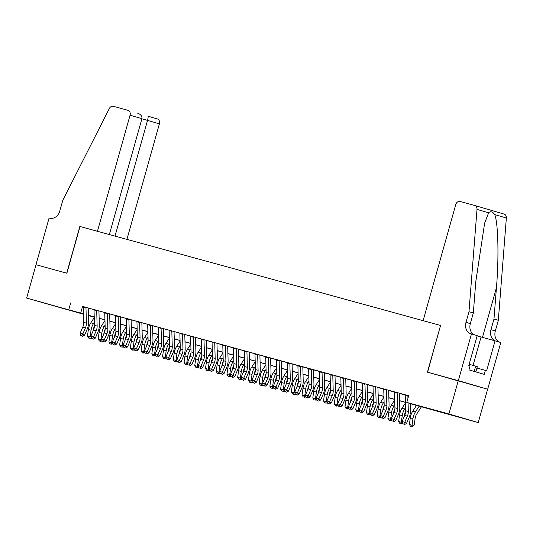 <?xml version="1.0" encoding="UTF-8"?>
<svg xmlns="http://www.w3.org/2000/svg" width="533" height="533" viewBox="0 0 533 533"><rect width="100%" height="100%" fill="white"/><g stroke="black" fill="none" stroke-linecap="round" stroke-linejoin="round"><path stroke-width="0.8" d="M49.083 304.403L65.679 309.147L49.083 304.403M443.443 412.629L460.032 417.366L443.443 412.629M35.971 264.721L66.718 273.156L79.843 226.458L97.439 231.289L130.072 115.208A4.157 3.338 -73.7 0 0 128.02 110.338A4.157 3.338 -73.7 0 0 127.973 110.324L113.329 106.3A4.157 3.338 -73.7 0 0 109.345 108.485L62.827 200.228L59.823 210.901A9.701 7.788 106.3 0 1 49.689 218.184L49.096 218.017L35.971 264.721L66.878 273.196L80.003 226.498L440.558 325.45L427.433 372.147L487.622 389.217L478.248 422.569L410.33 403.708M94.228 317.182L88.411 315.589M83.494 314.237L26.65 298.087L83.488 313.91M85.98 307.328L83.295 306.595M96.713 310.273L94.028 309.54M107.439 313.217L104.761 312.485M118.173 316.162L115.488 315.429M128.899 319.107L126.221 318.374M139.633 322.052L136.948 321.319M150.366 324.997L147.681 324.264M161.093 327.942L158.414 327.209M171.826 330.886L169.141 330.154M182.559 333.831L179.874 333.098M193.286 336.776L190.607 336.043M204.019 339.721L201.334 338.988M214.746 342.666L212.067 341.933M225.479 345.611L222.794 344.878M236.212 348.555L233.527 347.822M246.939 351.5L244.261 350.767M257.672 354.445L254.987 353.712M268.405 357.39L265.72 356.657M279.132 360.335L276.454 359.602M289.865 363.279L287.18 362.547M300.592 366.224L297.914 365.491M311.325 369.169L308.64 368.436M322.059 372.114L319.374 371.381M332.785 375.059L330.107 374.326M343.519 378.004L340.834 377.271M354.252 380.948L351.567 380.216M364.978 383.893L362.3 383.16M375.712 386.838L373.027 386.105M386.438 389.783L383.76 389.05M397.172 392.728L394.487 391.995M410.33 403.601L418.685 405.899L406.786 402.408L408.664 395.739L83.295 306.668M88.205 308.021L94.028 309.613M98.938 310.966L104.754 312.558M109.665 313.91L115.488 315.503M120.398 316.855L126.214 318.448M131.125 319.8L136.948 321.392M141.858 322.745L147.681 324.337M152.591 325.69L158.408 327.282M163.318 328.634L169.141 330.227M174.051 331.579L179.874 333.172M184.784 334.524L190.601 336.116M195.511 337.469L201.334 339.061M206.244 340.414L212.061 342.006M216.971 343.359L222.794 344.951M227.704 346.303L233.527 347.896M238.438 349.248L244.254 350.841M249.164 352.193L254.987 353.785M259.897 355.138L265.72 356.73M270.631 358.083L276.447 359.675M281.357 361.028L287.18 362.62M292.091 363.972L297.907 365.565M302.817 366.917L308.64 368.51M313.551 369.862L319.374 371.454M324.284 372.807L330.1 374.399M335.01 375.752L340.834 377.344M345.744 378.697L351.567 380.289M356.477 381.641L362.293 383.234M367.204 384.586L373.027 386.178M377.937 387.531L383.753 389.123M388.664 390.476L394.487 392.068M399.397 393.421L405.22 395.013M408.638 395.839L405.22 394.94M407.905 395.673L408.624 395.872M458.333 380.629L487.675 389.23L500.8 342.532L495.05 340.847L486.656 370.735L485.383 370.362L484.257 374.366L468.953 369.875L470.079 365.871L468.813 365.498L477.208 335.617L471.465 333.931L458.333 380.629L427.593 372.187L440.558 325.45M458.28 380.609L448.906 413.968L478.248 422.569M36.024 264.734L26.65 298.087M70.642 302.977L68.77 309.646M406.786 402.408L448.906 413.968M88.405 315.256L94.214 316.855M99.138 318.201L104.948 319.8M109.865 321.146L115.681 322.745M120.598 324.091L126.408 325.69M131.331 327.035L137.141 328.634M142.058 329.98L147.868 331.579M152.791 332.925L158.601 334.524M163.518 335.87L169.334 337.469M174.251 338.815L180.061 340.414M184.984 341.76L190.794 343.359M195.711 344.704L201.527 346.303M206.444 347.649L212.254 349.248M217.178 350.594L222.987 352.193M227.904 353.539L233.714 355.138M238.637 356.484L244.447 358.083M249.364 359.429L255.18 361.028M260.097 362.373L265.907 363.972M270.831 365.318L276.64 366.917M281.557 368.263L287.374 369.862M292.291 371.208L298.1 372.807M303.024 374.153L308.834 375.752M313.75 377.098L319.56 378.697M324.484 380.042L330.293 381.641M335.21 382.987L341.027 384.586M345.944 385.932L351.753 387.531M356.677 388.877L362.487 390.476M367.404 391.822L373.22 393.421M378.137 394.766L383.947 396.365M388.87 397.711L394.68 399.31M399.597 400.656L405.406 402.255M88.411 315.403L94.221 317.108M405.413 402.362L399.603 400.763M394.68 399.417L388.87 397.818M383.953 396.472L378.137 394.873M373.22 393.527L367.41 391.928M362.487 390.582L356.677 388.983M351.76 387.638L345.944 386.039M341.027 384.693L335.217 383.094M330.293 381.748L324.484 380.149M319.567 378.803L313.757 377.204M308.834 375.858L303.024 374.259M298.107 372.913L292.291 371.314M287.374 369.969L281.564 368.37M276.64 367.024L270.831 365.425M265.914 364.079L260.097 362.48M255.18 361.134L249.371 359.535M244.447 358.189L238.637 356.59M233.721 355.245L227.911 353.645M222.987 352.3L217.178 350.701M212.261 349.355L206.444 347.756M201.527 346.41L195.718 344.811M190.794 343.465L184.984 341.866M180.067 340.52L174.251 338.921M169.334 337.576L163.524 335.977M158.601 334.631L152.791 333.032M147.874 331.686L142.064 330.087M137.141 328.741L131.331 327.142M126.414 325.796L120.598 324.197M115.681 322.851L109.871 321.252M104.948 319.907L99.138 318.308M94.221 316.962L88.405 315.363M82.535 306.462L80.663 313.137M408.085 402.788L408.325 411.476A6.929 4.131 -74.7 0 1 407.392 416.16L404.747 422.269L406.472 423.575L409.117 417.466A10.393 6.196 105.3 0 0 410.517 410.443L410.323 403.448M405.22 394.9A4.85 2.892 105.3 0 0 405.22 395.373L405.646 410.743A6.929 4.131 -74.7 0 1 404.714 415.42L402.062 421.53L404.747 422.269L403.754 424.061L402.681 423.768L403.754 424.061M407.905 395.639A4.85 2.892 105.3 0 0 407.898 396.106L407.958 398.238M404.44 424.588L406.472 423.575M402.062 421.53L402.681 423.768M421.456 406.759L416.766 413.954A6.929 4.131 105.3 0 0 415.127 418.425L414.201 425.041L412.509 426.627L411.649 426.7L410.577 426.4L409.377 424.475L410.303 417.865A10.393 6.196 -74.7 0 1 412.762 411.156L416.513 405.406M409.377 424.475L412.056 425.214L412.982 418.598A10.393 6.196 -74.7 0 1 415.447 411.889L419.191 406.139M411.649 426.7L412.056 425.214L414.201 425.041M475.849 371.901L477.308 366.704L469.16 364.259M474.197 371.414L475.689 366.118M440.718 325.49L423.122 320.659L455.748 204.585A4.157 3.338 -73.7 0 1 460.092 201.467L474.743 205.485A4.157 3.338 -73.7 0 1 474.783 205.498A4.157 3.338 -73.7 0 1 477.008 209.389L468.987 311.692L465.989 322.365A9.701 7.788 -73.7 0 0 470.766 333.738A9.701 7.788 -73.7 0 0 470.872 333.765L471.465 333.931M474.83 205.511L504.078 214.086A4.157 3.338 106.3 0 1 504.125 214.099A4.157 3.338 106.3 0 1 506.35 217.99L498.328 320.293L493.984 319.02L496.443 287.653C499.008 257.732 498.208 223.227 494.751 214.586C492.505 211.568 490.46 210.968 488.614 212.787L484.637 223.174L475.789 281.597L473.331 312.964L470.326 323.638A9.701 7.788 -73.7 0 0 474.75 334.891M473.331 312.964L468.987 311.692M498.328 320.293L495.324 330.966A9.701 7.788 -73.7 0 0 499.747 342.219M495.404 340.947A9.701 7.788 -73.7 0 1 490.986 329.694L493.984 319.02M495.05 340.847L477.128 335.917M485.383 370.362L476.935 368.043M126.927 239.377L159.407 123.809L141.898 118.786M115.015 236.106L147.554 120.338C148.181 117.906 148.274 116.514 147.841 116.147L157.362 118.939A4.157 3.338 106.3 0 1 159.407 123.809M109.352 234.553L141.925 118.686L130.072 115.208M147.861 116.154L157.315 118.926A4.157 3.338 106.3 0 1 157.362 118.939M137.447 113.103C140.752 114.309 142.244 116.167 141.925 118.686M397.172 392.694A4.85 2.892 105.3 0 0 397.172 393.161L397.598 408.531A6.929 4.131 -74.7 0 1 396.665 413.215L394.014 419.324L395.739 420.63L398.384 414.521A10.393 6.196 105.3 0 0 399.79 407.498L399.397 393.341M394.493 391.955A4.85 2.892 105.3 0 0 394.487 392.428L394.913 407.798A6.929 4.131 -74.7 0 1 393.98 412.475L391.329 418.585L394.014 419.324L393.021 421.117L391.948 420.823L393.021 421.117M393.714 421.643L395.739 420.63M391.329 418.585L391.948 420.823M386.445 389.75A4.85 2.892 105.3 0 0 386.438 390.216L386.865 405.586A6.929 4.131 -74.7 0 1 385.932 410.27L383.28 416.38L385.006 417.685L387.658 411.576A10.393 6.196 105.3 0 0 389.057 404.554L388.664 390.396M383.76 389.01A4.85 2.892 105.3 0 0 383.76 389.483L384.18 404.853A6.929 4.131 -74.7 0 1 383.247 409.531L380.602 415.64L383.28 416.38L382.294 418.172L381.222 417.879L382.294 418.172M382.98 418.698L385.006 417.685M380.602 415.64L381.222 417.879M375.712 386.805A4.85 2.892 105.3 0 0 375.712 387.271L376.131 402.642A6.929 4.131 -74.7 0 1 375.199 407.325L372.554 413.435L374.279 414.741L376.924 408.631A10.393 6.196 105.3 0 0 378.323 401.609L377.93 387.451M373.027 386.065A4.85 2.892 105.3 0 0 373.027 386.538L373.453 401.909A6.929 4.131 -74.7 0 1 372.52 406.586L369.869 412.695L372.554 413.435L371.561 415.227L370.488 414.934L371.561 415.227M372.254 415.753L374.279 414.741M369.869 412.695L370.488 414.934M364.978 383.86A4.85 2.892 105.3 0 0 364.978 384.326L365.405 399.697A6.929 4.131 -74.7 0 1 364.472 404.38L361.82 410.49L363.546 411.796L366.198 405.686A10.393 6.196 105.3 0 0 367.597 398.664L367.204 384.506M362.3 383.12A4.85 2.892 105.3 0 0 362.293 383.593L362.72 398.964A6.929 4.131 -74.7 0 1 361.787 403.641L359.142 409.75L361.82 410.49L360.828 412.282L359.755 411.989L360.828 412.282M361.521 412.809L363.546 411.796M359.142 409.75L359.755 411.989M405.626 411.703A6.929 4.131 105.3 0 0 404.394 415.48L404.254 416.473M402.475 423.029L401.775 423.682L399.843 423.455L398.644 421.53L399.57 414.921A10.393 6.196 -74.7 0 1 402.029 408.211L405.426 402.995M398.644 421.53L401.329 422.269L402.255 415.653A10.393 6.196 -74.7 0 1 404.714 408.944L405.56 407.652M410.723 403.814L410.35 404.387M400.916 423.755L401.329 422.269L402.248 422.196M394.893 408.758A6.929 4.131 105.3 0 0 393.66 412.535L393.527 413.528M391.742 420.084L391.042 420.737L389.117 420.51L387.911 418.585L388.837 411.976A10.393 6.196 -74.7 0 1 391.302 405.267L394.7 400.05M387.911 418.585L390.596 419.324L391.522 412.709A10.393 6.196 -74.7 0 1 393.98 405.999L394.826 404.707M399.99 400.869L399.617 401.442M390.189 420.81L390.596 419.324L391.515 419.251M384.16 405.813A6.929 4.131 105.3 0 0 382.934 409.591L382.794 410.583M381.015 417.132L380.315 417.792L378.383 417.566L377.184 415.64L378.11 409.031A10.393 6.196 -74.7 0 1 380.569 402.322L383.967 397.105M377.184 415.64L379.862 416.38L380.789 409.764A10.393 6.196 -74.7 0 1 383.254 403.055L384.1 401.762M389.263 397.924L388.89 398.497M379.456 417.865L379.862 416.38L380.782 416.306M373.433 402.868A6.929 4.131 105.3 0 0 372.201 406.646L372.061 407.638M370.282 414.188L369.582 414.847L367.65 414.621L366.451 412.695L367.377 406.086A10.393 6.196 -74.7 0 1 369.842 399.377L373.24 394.16M366.451 412.695L369.136 413.435L370.062 406.819A10.393 6.196 -74.7 0 1 372.52 400.11L373.366 398.817M378.53 394.98L378.157 395.553M368.723 414.921L369.136 413.435L370.055 413.361M354.252 380.915A4.85 2.892 105.3 0 0 354.245 381.381L354.672 396.752A6.929 4.131 -74.7 0 1 353.739 401.436L351.094 407.545L352.813 408.851L355.464 402.741A10.393 6.196 105.3 0 0 356.863 395.719L356.47 381.561M351.567 380.176A4.85 2.892 105.3 0 0 351.567 380.649L351.993 396.019A6.929 4.131 -74.7 0 1 351.06 400.696L348.409 406.806L351.094 407.545L350.101 409.337L349.028 409.044L350.101 409.337M350.787 409.864L352.813 408.851M348.409 406.806L349.028 409.044M362.7 399.923A6.929 4.131 105.3 0 0 361.474 403.701L361.334 404.694M359.555 411.243L358.849 411.902L356.923 411.676L355.724 409.75L356.65 403.141A10.393 6.196 -74.7 0 1 359.109 396.432L362.507 391.215M355.724 409.75L358.403 410.49L359.329 403.874A10.393 6.196 -74.7 0 1 361.794 397.165L362.633 395.872M367.797 392.035L367.43 392.608M357.996 411.976L358.403 410.49L359.322 410.417M343.519 377.97A4.85 2.892 105.3 0 0 343.519 378.437L343.945 393.807A6.929 4.131 -74.7 0 1 343.012 398.491L340.36 404.6L342.086 405.906L344.731 399.797A10.393 6.196 105.3 0 0 346.13 392.774L345.744 378.617M340.84 377.231A4.85 2.892 105.3 0 0 340.834 377.704L341.26 393.074A6.929 4.131 -74.7 0 1 340.327 397.751L337.675 403.861L340.36 404.6L339.368 406.393L338.295 406.099L339.368 406.393M340.061 406.919L342.086 405.906M337.675 403.861L338.295 406.099M351.967 396.978A6.929 4.131 105.3 0 0 350.741 400.756L350.601 401.749M348.822 408.298L348.122 408.958L346.19 408.731L344.991 406.806L345.917 400.196A10.393 6.196 -74.7 0 1 348.375 393.487L351.773 388.271M344.991 406.806L347.676 407.545L348.602 400.929A10.393 6.196 -74.7 0 1 351.06 394.22L351.907 392.928M357.07 389.09L356.697 389.663M347.263 409.031L347.676 407.545L348.589 407.472M332.792 375.025A4.85 2.892 105.3 0 0 332.785 375.492L333.212 390.862A6.929 4.131 -74.7 0 1 332.279 395.546L329.627 401.655L331.353 402.961L334.004 396.852A10.393 6.196 105.3 0 0 335.404 389.83L335.01 375.672M330.107 374.286A4.85 2.892 105.3 0 0 330.1 374.759L330.527 390.129A6.929 4.131 -74.7 0 1 329.594 394.806L326.949 400.916L329.627 401.655L328.634 403.448L327.562 403.155L328.634 403.448M329.327 403.974L331.353 402.961M326.949 400.916L327.562 403.155M341.24 394.034A6.929 4.131 105.3 0 0 340.007 397.811L339.867 398.804M338.089 405.353L337.389 406.013L335.464 405.786L334.258 403.861L335.184 397.252A10.393 6.196 -74.7 0 1 337.649 390.542L341.047 385.326M334.258 403.861L336.943 404.6L337.869 397.984A10.393 6.196 -74.7 0 1 340.327 391.275L341.173 389.983M346.337 386.145L345.964 386.718M336.536 406.086L336.943 404.6L337.862 404.527M322.059 372.081A4.85 2.892 105.3 0 0 322.052 372.547L322.478 387.917A6.929 4.131 -74.7 0 1 321.546 392.601L318.901 398.711L320.626 400.017L323.271 393.907A10.393 6.196 105.3 0 0 324.67 386.885L324.277 372.727M319.374 371.341A4.85 2.892 105.3 0 0 319.374 371.814L319.8 387.185A6.929 4.131 -74.7 0 1 318.867 391.862L316.216 397.971L318.901 398.711L317.908 400.503L316.835 400.21L317.908 400.503M318.594 401.029L320.626 400.017M316.216 397.971L316.835 400.21M330.507 391.089A6.929 4.131 105.3 0 0 329.281 394.866L329.141 395.859M327.362 402.408L326.662 403.068L324.73 402.841L323.531 400.916L324.457 394.307A10.393 6.196 -74.7 0 1 326.916 387.598L330.313 382.381M323.531 400.916L326.209 401.655L327.135 395.04A10.393 6.196 -74.7 0 1 329.601 388.33L330.44 387.038M335.61 383.2L335.237 383.773M325.803 403.141L326.209 401.655L327.129 401.582M311.325 369.136A4.85 2.892 105.3 0 0 311.325 369.602L311.752 384.973A6.929 4.131 -74.7 0 1 310.819 389.656L308.167 395.766L309.893 397.072L312.538 390.962A10.393 6.196 105.3 0 0 313.944 383.94L313.551 369.782M308.647 368.396A4.85 2.892 105.3 0 0 308.64 368.869L309.067 384.24A6.929 4.131 -74.7 0 1 308.134 388.917L305.482 395.026L308.167 395.766L307.175 397.558L306.102 397.265L307.175 397.558M307.867 398.084L309.893 397.072M305.482 395.026L306.102 397.265M319.78 388.144A6.929 4.131 105.3 0 0 318.547 391.922L318.408 392.914M316.629 399.464L315.929 400.123L313.997 399.897L312.798 397.971L313.724 391.362A10.393 6.196 -74.7 0 1 316.182 384.653L319.58 379.436M312.798 397.971L315.483 398.711L316.409 392.095A10.393 6.196 -74.7 0 1 318.867 385.386L319.713 384.093M324.877 380.256L324.504 380.829M315.07 400.196L315.483 398.711L316.402 398.637M300.599 366.191A4.85 2.892 105.3 0 0 300.592 366.657L301.018 382.028A6.929 4.131 -74.7 0 1 300.086 386.711L297.434 392.814L299.16 394.127L301.811 388.017A10.393 6.196 105.3 0 0 303.21 380.995L302.817 366.837M297.914 365.451A4.85 2.892 105.3 0 0 297.914 365.924L298.333 381.295A6.929 4.131 -74.7 0 1 297.401 385.972L294.756 392.081L297.434 392.814L296.448 394.613L295.375 394.32L296.448 394.613M297.134 395.14L299.16 394.127M294.756 392.081L295.375 394.32M309.047 385.199A6.929 4.131 105.3 0 0 307.814 388.977L307.681 389.969M305.895 396.519L305.196 397.178L303.27 396.952L302.064 395.026L302.991 388.417A10.393 6.196 -74.7 0 1 305.456 381.708L308.854 376.491M302.064 395.026L304.749 395.766L305.675 389.15A10.393 6.196 -74.7 0 1 308.134 382.441L308.98 381.148M314.144 377.311L313.77 377.884M304.343 397.252L304.749 395.766L305.669 395.693M289.865 363.246A4.85 2.892 105.3 0 0 289.865 363.713L290.285 379.083A6.929 4.131 -74.7 0 1 289.352 383.767L286.707 389.87L288.433 391.182L291.078 385.073A10.393 6.196 105.3 0 0 292.477 378.05L292.084 363.892M287.18 362.507A4.85 2.892 105.3 0 0 287.18 362.98L287.607 378.35A6.929 4.131 -74.7 0 1 286.674 383.027L284.022 389.137L286.707 389.87L285.715 391.668L284.642 391.375L285.715 391.668M286.408 392.195L288.433 391.182M284.022 389.137L284.642 391.375M298.313 382.254A6.929 4.131 105.3 0 0 297.088 386.032L296.948 387.025M295.169 393.574L294.469 394.233L292.537 394.007L291.338 392.081L292.264 385.472A10.393 6.196 -74.7 0 1 294.722 378.763L298.12 373.546M291.338 392.081L294.016 392.821L294.942 386.205A10.393 6.196 -74.7 0 1 297.407 379.496L298.253 378.203M303.417 374.366L303.044 374.939M293.61 394.307L294.016 392.821L294.936 392.748M279.132 360.301A4.85 2.892 105.3 0 0 279.132 360.768L279.559 376.138A6.929 4.131 -74.7 0 1 278.626 380.822L275.974 386.925L277.7 388.237L280.351 382.128A10.393 6.196 105.3 0 0 281.75 375.105L281.357 360.948M276.454 359.562A4.85 2.892 105.3 0 0 276.447 360.035L276.874 375.405A6.929 4.131 -74.7 0 1 275.941 380.082L273.296 386.192L275.974 386.925L274.981 388.724L273.909 388.43L274.981 388.724M275.674 389.25L277.7 388.237M273.296 386.192L273.909 388.43M287.587 379.309A6.929 4.131 105.3 0 0 286.354 383.087L286.214 384.08M284.435 390.629L283.736 391.289L281.804 391.062L280.605 389.137L281.531 382.527A10.393 6.196 -74.7 0 1 283.996 375.818L287.394 370.602M280.605 389.137L283.289 389.876L284.216 383.26A10.393 6.196 -74.7 0 1 286.674 376.551L287.52 375.259M292.684 371.421L292.311 371.994M282.876 391.362L283.289 389.876L284.209 389.803M268.405 357.357A4.85 2.892 105.3 0 0 268.399 357.823L268.825 373.193A6.929 4.131 -74.7 0 1 267.892 377.877L265.247 383.98L266.966 385.292L269.618 379.183A10.393 6.196 105.3 0 0 271.017 372.161L270.624 358.003M265.72 356.617A4.85 2.892 105.3 0 0 265.72 357.09L266.147 372.46A6.929 4.131 -74.7 0 1 265.214 377.137L262.562 383.247L265.247 383.98L264.255 385.779L263.182 385.486L264.255 385.779M264.941 386.305L266.966 385.292M262.562 383.247L263.182 385.486M276.854 376.365A6.929 4.131 105.3 0 0 275.628 380.142L275.488 381.135M273.709 387.684L273.003 388.344L271.077 388.117L269.878 386.192L270.804 379.583A10.393 6.196 -74.7 0 1 273.262 372.873L276.66 367.657M269.878 386.192L272.556 386.931L273.482 380.315A10.393 6.196 -74.7 0 1 275.947 373.606L276.787 372.314M281.95 368.476L281.584 369.049M272.15 388.417L272.556 386.931L273.476 386.858M257.672 354.412A4.85 2.892 105.3 0 0 257.672 354.878L258.099 370.248A6.929 4.131 -74.7 0 1 257.166 374.932L254.514 381.035L256.24 382.348L258.885 376.238A10.393 6.196 105.3 0 0 260.284 369.216L259.897 355.058M254.994 353.672A4.85 2.892 105.3 0 0 254.987 354.145L255.414 369.516A6.929 4.131 -74.7 0 1 254.481 374.193L251.829 380.302L254.514 381.035L253.521 382.834L252.449 382.541L253.521 382.834M254.214 383.36L256.24 382.348M251.829 380.302L252.449 382.541M266.12 373.42A6.929 4.131 105.3 0 0 264.894 377.197L264.754 378.19M262.976 384.739L262.276 385.399L260.344 385.172L259.145 383.247L260.071 376.638A10.393 6.196 -74.7 0 1 262.529 369.929L265.927 364.712M259.145 383.247L261.83 383.987L262.756 377.371A10.393 6.196 -74.7 0 1 265.214 370.662L266.06 369.369M271.224 365.531L270.851 366.104M261.417 385.472L261.83 383.987L262.742 383.913M246.946 351.467A4.85 2.892 105.3 0 0 246.939 351.933L247.365 367.304A6.929 4.131 -74.7 0 1 246.433 371.987L243.781 378.09L245.506 379.403L248.158 373.293A10.393 6.196 105.3 0 0 249.557 366.271L249.164 352.113M244.261 350.727A4.85 2.892 105.3 0 0 244.254 351.2L244.68 366.571A6.929 4.131 -74.7 0 1 243.748 371.248L241.103 377.357L243.781 378.09L242.788 379.889L241.716 379.596L242.788 379.889M243.481 380.415L245.506 379.403M241.103 377.357L241.716 379.596M255.394 370.475A6.929 4.131 105.3 0 0 254.161 374.253L254.021 375.245M252.242 381.795L251.543 382.454L249.617 382.228L248.411 380.302L249.337 373.693A10.393 6.196 -74.7 0 1 251.803 366.984L255.2 361.767M248.411 380.302L251.096 381.042L252.022 374.426A10.393 6.196 -74.7 0 1 254.481 367.717L255.327 366.424M260.49 362.587L260.117 363.16M250.69 382.527L251.096 381.042L252.016 380.968M236.212 348.522A4.85 2.892 105.3 0 0 236.206 348.988L236.632 364.359A6.929 4.131 -74.7 0 1 235.699 369.043L233.054 375.145L234.78 376.458L237.425 370.348A10.393 6.196 105.3 0 0 238.824 363.326L238.431 349.168M233.527 347.783A4.85 2.892 105.3 0 0 233.527 348.256L233.954 363.626A6.929 4.131 -74.7 0 1 233.021 368.303L230.369 374.413L233.054 375.145L232.062 376.944L230.989 376.651L232.062 376.944M232.748 377.471L234.78 376.458M230.369 374.413L230.989 376.651M244.66 367.53A6.929 4.131 105.3 0 0 243.434 371.308L243.295 372.3M241.516 378.85L240.816 379.509L238.884 379.283L237.685 377.357L238.611 370.748A10.393 6.196 -74.7 0 1 241.069 364.039L244.467 358.822M237.685 377.357L240.363 378.097L241.289 371.481A10.393 6.196 -74.7 0 1 243.754 364.772L244.594 363.479M249.764 359.642L249.391 360.215M239.957 379.583L240.363 378.097L241.282 378.024M225.479 345.577A4.85 2.892 105.3 0 0 225.479 346.044L225.905 361.414A6.929 4.131 -74.7 0 1 224.973 366.098L222.321 372.201L224.047 373.513L226.692 367.404A10.393 6.196 105.3 0 0 228.097 360.381L227.704 346.223M222.801 344.838A4.85 2.892 105.3 0 0 222.794 345.311L223.22 360.681A6.929 4.131 -74.7 0 1 222.288 365.358L219.636 371.468L222.321 372.201L221.328 373.999L220.256 373.706L221.328 373.999M222.021 374.526L224.047 373.513M219.636 371.468L220.256 373.706M233.934 364.585A6.929 4.131 105.3 0 0 232.701 368.363L232.561 369.356M230.782 375.905L230.083 376.565L228.151 376.338L226.951 374.413L227.877 367.803A10.393 6.196 -74.7 0 1 230.336 361.094L233.734 355.877M226.951 374.413L229.636 375.152L230.562 368.536A10.393 6.196 -74.7 0 1 233.021 361.827L233.867 360.535M239.031 356.697L238.657 357.27M229.223 376.638L229.636 375.152L230.556 375.079M214.752 342.632A4.85 2.892 105.3 0 0 214.746 343.099L215.172 358.469A6.929 4.131 -74.7 0 1 214.239 363.153L211.588 369.256L213.313 370.568L215.965 364.459A10.393 6.196 105.3 0 0 217.364 357.436L216.971 343.279M212.067 341.893A4.85 2.892 105.3 0 0 212.067 342.366L212.487 357.736A6.929 4.131 -74.7 0 1 211.554 362.413L208.909 368.523L211.588 369.256L210.602 371.055L209.529 370.761L210.602 371.055M211.288 371.581L213.313 370.568M208.909 368.523L209.529 370.761M223.2 361.64A6.929 4.131 105.3 0 0 221.968 365.418L221.835 366.411M220.049 372.96L219.349 373.62L217.424 373.393L216.218 371.468L217.144 364.858A10.393 6.196 -74.7 0 1 219.609 358.149L223.007 352.933M216.218 371.468L218.903 372.207L219.829 365.591A10.393 6.196 -74.7 0 1 222.288 358.882L223.134 357.59M228.297 353.752L227.924 354.325M218.497 373.693L218.903 372.207L219.823 372.134M204.019 339.688A4.85 2.892 105.3 0 0 204.019 340.154L204.439 355.524A6.929 4.131 -74.7 0 1 203.506 360.208L200.861 366.311L202.587 367.623L205.232 361.514A10.393 6.196 105.3 0 0 206.631 354.492L206.238 340.334M201.334 338.948A4.85 2.892 105.3 0 0 201.334 339.421L201.76 354.791A6.929 4.131 -74.7 0 1 200.828 359.469L198.176 365.578L200.861 366.311L199.868 368.11L198.796 367.817L199.868 368.11M200.561 368.629L202.587 367.623M198.176 365.578L198.796 367.817M212.467 358.696A6.929 4.131 105.3 0 0 211.241 362.473L211.101 363.466M209.322 370.015L208.623 370.675L206.691 370.448L205.491 368.523L206.418 361.914A10.393 6.196 -74.7 0 1 208.876 355.205L212.274 349.988M205.491 368.523L208.17 369.262L209.096 362.647A10.393 6.196 -74.7 0 1 211.561 355.937L212.407 354.645M217.571 350.807L217.197 351.38M207.763 370.748L208.17 369.262L209.089 369.189M193.286 336.743A4.85 2.892 105.3 0 0 193.286 337.209L193.712 352.58A6.929 4.131 -74.7 0 1 192.779 357.263L190.128 363.366L191.853 364.679L194.505 358.569A10.393 6.196 105.3 0 0 195.904 351.547L195.511 337.389M190.607 336.003A4.85 2.892 105.3 0 0 190.601 336.476L191.027 351.847A6.929 4.131 -74.7 0 1 190.094 356.524L187.449 362.633L190.128 363.366L189.135 365.165L188.062 364.872L189.135 365.165M189.828 365.685L191.853 364.679M187.449 362.633L188.062 364.872M201.74 355.751A6.929 4.131 105.3 0 0 200.508 359.528L200.368 360.521M198.589 367.07L197.89 367.73L195.957 367.504L194.758 365.578L195.684 358.969A10.393 6.196 -74.7 0 1 198.149 352.26L201.547 347.043M194.758 365.578L197.443 366.318L198.369 359.702A10.393 6.196 -74.7 0 1 200.828 352.993L201.674 351.7M206.837 347.862L206.464 348.435M197.03 367.803L197.443 366.318L198.363 366.244M182.559 333.798A4.85 2.892 105.3 0 0 182.553 334.264L182.979 349.635A6.929 4.131 -74.7 0 1 182.046 354.318L179.401 360.421L181.12 361.734L183.772 355.624A10.393 6.196 105.3 0 0 185.171 348.602L184.778 334.444M179.874 333.058A4.85 2.892 105.3 0 0 179.874 333.531L180.301 348.902A6.929 4.131 -74.7 0 1 179.368 353.579L176.716 359.688L179.401 360.421L178.408 362.22L177.336 361.927L178.408 362.22M179.095 362.74L181.12 361.734M176.716 359.688L177.336 361.927M191.007 352.806A6.929 4.131 105.3 0 0 189.781 356.584L189.641 357.576M187.863 364.126L187.156 364.785L185.231 364.559L184.032 362.633L184.958 356.024A10.393 6.196 -74.7 0 1 187.416 349.315L190.814 344.098M184.032 362.633L186.71 363.373L187.636 356.757A10.393 6.196 -74.7 0 1 190.101 350.048L190.941 348.755M196.104 344.918L195.738 345.491M186.303 364.858L186.71 363.373L187.629 363.299M171.826 330.853A4.85 2.892 105.3 0 0 171.826 331.319L172.252 346.69A6.929 4.131 -74.7 0 1 171.32 351.374L168.668 357.476L170.393 358.789L173.038 352.679A10.393 6.196 105.3 0 0 174.438 345.657L174.051 331.499M169.148 330.114A4.85 2.892 105.3 0 0 169.141 330.587L169.567 345.957A6.929 4.131 -74.7 0 1 168.635 350.634L165.983 356.744L168.668 357.476L167.675 359.275L166.602 358.982L167.675 359.275M168.368 359.795L170.393 358.789M165.983 356.744L166.602 358.982M180.274 349.861A6.929 4.131 105.3 0 0 179.048 353.639L178.908 354.632M177.129 361.181L176.43 361.84L174.498 361.614L173.298 359.688L174.224 353.079A10.393 6.196 -74.7 0 1 176.683 346.37L180.081 341.153M173.298 359.688L175.983 360.428L176.909 353.812A10.393 6.196 -74.7 0 1 179.368 347.103L180.214 345.81M185.377 341.973L185.004 342.546M175.57 361.914L175.983 360.428L176.896 360.355M161.099 327.908A4.85 2.892 105.3 0 0 161.093 328.375L161.519 343.745A6.929 4.131 -74.7 0 1 160.586 348.429L157.935 354.532L159.66 355.844L162.312 349.735A10.393 6.196 105.3 0 0 163.711 342.712L163.318 328.555M158.414 327.169A4.85 2.892 105.3 0 0 158.408 327.642L158.834 343.012A6.929 4.131 -74.7 0 1 157.901 347.689L155.256 353.799L157.935 354.532L156.942 356.33L155.869 356.037L156.942 356.33M157.635 356.85L159.66 355.844M155.256 353.799L155.869 356.037M169.547 346.916A6.929 4.131 105.3 0 0 168.315 350.694L168.175 351.687M166.396 358.236L165.696 358.896L163.771 358.669L162.565 356.744L163.491 350.134A10.393 6.196 -74.7 0 1 165.956 343.425L169.354 338.208M162.565 356.744L165.25 357.483L166.176 350.867A10.393 6.196 -74.7 0 1 168.635 344.158L169.481 342.866M174.644 339.028L174.271 339.601M164.844 358.969L165.25 357.483L166.169 357.41M150.366 324.963A4.85 2.892 105.3 0 0 150.359 325.43L150.786 340.8A6.929 4.131 -74.7 0 1 149.853 345.484L147.208 351.587L148.934 352.899L151.579 346.79A10.393 6.196 105.3 0 0 152.978 339.768L152.585 325.61M147.681 324.224A4.85 2.892 105.3 0 0 147.681 324.697L148.107 340.067A6.929 4.131 -74.7 0 1 147.175 344.744L144.523 350.854L147.208 351.587L146.215 353.386L145.143 353.093L146.215 353.386M146.901 353.905L148.934 352.899M144.523 350.854L145.143 353.093M158.814 343.972A6.929 4.131 105.3 0 0 157.588 347.749L157.448 348.742M155.669 355.291L154.97 355.951L153.038 355.724L151.838 353.799L152.764 347.19A10.393 6.196 -74.7 0 1 155.223 340.48L158.621 335.264M151.838 353.799L154.517 354.538L155.443 347.922A10.393 6.196 -74.7 0 1 157.908 341.213L158.747 339.921M163.917 336.083L163.544 336.656M154.11 356.024L154.517 354.538L155.436 354.465M139.633 322.019A4.85 2.892 105.3 0 0 139.633 322.485L140.059 337.855A6.929 4.131 -74.7 0 1 139.126 342.539L136.475 348.642L138.2 349.954L140.845 343.845A10.393 6.196 105.3 0 0 142.251 336.823L141.858 322.665M136.954 321.279A4.85 2.892 105.3 0 0 136.948 321.752L137.374 337.123A6.929 4.131 -74.7 0 1 136.441 341.8L133.79 347.909L136.475 348.642L135.482 350.441L134.409 350.148L135.482 350.441M136.175 350.961L138.2 349.954M133.79 347.909L134.409 350.148M148.087 341.027A6.929 4.131 105.3 0 0 146.855 344.804L146.715 345.797M144.936 352.346L144.236 353.006L142.304 352.779L141.105 350.854L142.031 344.245A10.393 6.196 -74.7 0 1 144.49 337.536L147.888 332.319M141.105 350.854L143.79 351.593L144.716 344.978A10.393 6.196 -74.7 0 1 147.175 338.268L148.021 336.976M153.184 333.138L152.811 333.711M143.377 353.079L143.79 351.593L144.709 351.52M128.906 319.074A4.85 2.892 105.3 0 0 128.899 319.54L129.326 334.911A6.929 4.131 -74.7 0 1 128.393 339.594L125.741 345.697L127.467 347.01L130.119 340.9A10.393 6.196 105.3 0 0 131.518 333.878L131.125 319.72M126.221 318.334A4.85 2.892 105.3 0 0 126.221 318.807L126.641 334.178A6.929 4.131 -74.7 0 1 125.708 338.855L123.063 344.964L125.741 345.697L124.755 347.496L123.683 347.203L124.755 347.496M125.442 348.016L127.467 347.01M123.063 344.964L123.683 347.203M137.354 338.082A6.929 4.131 105.3 0 0 136.122 341.86L135.988 342.852M134.203 349.401L133.503 350.061L131.578 349.835L130.372 347.909L131.298 341.3A10.393 6.196 -74.7 0 1 133.763 334.591L137.161 329.374M130.372 347.909L133.057 348.649L133.983 342.033A10.393 6.196 -74.7 0 1 136.441 335.324L137.287 334.031M142.451 330.194L142.078 330.766M132.65 350.134L133.057 348.649L133.976 348.575M118.173 316.129A4.85 2.892 105.3 0 0 118.173 316.595L118.593 331.966A6.929 4.131 -74.7 0 1 117.66 336.649L115.015 342.752L116.74 344.065L119.385 337.955A10.393 6.196 105.3 0 0 120.784 330.933L120.391 316.775M115.488 315.389A4.85 2.892 105.3 0 0 115.488 315.862L115.914 331.233A6.929 4.131 -74.7 0 1 114.981 335.91L112.33 342.019L115.015 342.752L114.022 344.551L112.949 344.258L114.022 344.551M114.715 345.071L116.74 344.065M112.33 342.019L112.949 344.258M126.621 335.137A6.929 4.131 105.3 0 0 125.395 338.915L125.255 339.907M123.476 346.457L122.777 347.116L120.844 346.89L119.645 344.964L120.571 338.355A10.393 6.196 -74.7 0 1 123.03 331.646L126.428 326.429M119.645 344.964L122.323 345.704L123.25 339.088A10.393 6.196 -74.7 0 1 125.715 332.379L126.561 331.086M131.724 327.249L131.351 327.822M121.917 347.19L122.323 345.704L123.243 345.624M107.439 313.184A4.85 2.892 105.3 0 0 107.439 313.651L107.866 329.021A6.929 4.131 -74.7 0 1 106.933 333.705L104.281 339.807L106.007 341.12L108.659 335.01A10.393 6.196 105.3 0 0 110.058 327.988L109.665 313.83M104.761 312.445A4.85 2.892 105.3 0 0 104.754 312.918L105.181 328.288A6.929 4.131 -74.7 0 1 104.248 332.965L101.603 339.075L104.281 339.807L103.289 341.606L102.216 341.313L103.289 341.606M103.982 342.126L106.007 341.12M101.603 339.075L102.216 341.313M115.894 332.192A6.929 4.131 105.3 0 0 114.662 335.97L114.522 336.963M112.743 343.512L112.043 344.171L110.111 343.945L108.912 342.019L109.838 335.41A10.393 6.196 -74.7 0 1 112.303 328.701L115.701 323.484M108.912 342.019L111.597 342.759L112.523 336.143A10.393 6.196 -74.7 0 1 114.981 329.434L115.828 328.141M120.991 324.304L120.618 324.877M111.184 344.245L111.597 342.759L112.516 342.679M96.713 310.239A4.85 2.892 105.3 0 0 96.706 310.706L97.133 326.076A6.929 4.131 -74.7 0 1 96.2 330.76L93.555 336.863L95.274 338.175L97.925 332.066A10.393 6.196 105.3 0 0 99.325 325.043L98.931 310.886M94.028 309.5A4.85 2.892 105.3 0 0 94.028 309.973L94.454 325.343A6.929 4.131 -74.7 0 1 93.522 330.02L90.87 336.13L93.555 336.863L92.562 338.662L91.489 338.368L92.562 338.662M93.248 339.181L95.274 338.175M90.87 336.13L91.489 338.368M105.161 329.247A6.929 4.131 105.3 0 0 103.935 333.025L103.795 334.018M102.016 340.567L101.31 341.227L99.385 341L98.185 339.075L99.111 332.465A10.393 6.196 -74.7 0 1 101.57 325.756L104.968 320.54M98.185 339.075L100.864 339.814L101.79 333.198A10.393 6.196 -74.7 0 1 104.255 326.489L105.094 325.197M110.258 321.359L109.891 321.932M100.457 341.3L100.864 339.814L101.783 339.734M85.98 307.294A4.85 2.892 105.3 0 0 85.98 307.761L86.406 323.131A6.929 4.131 -74.7 0 1 85.473 327.815L82.822 333.918L84.547 335.23L87.192 329.121A10.393 6.196 105.3 0 0 88.591 322.099L88.205 307.941M83.301 306.555A4.85 2.892 105.3 0 0 83.295 307.028L83.721 322.398A6.929 4.131 -74.7 0 1 82.788 327.075L80.137 333.185L82.822 333.918L81.829 335.717L80.756 335.424L81.829 335.717M82.522 336.236L84.547 335.23M80.137 333.185L80.756 335.424M94.428 326.303A6.929 4.131 105.3 0 0 93.202 330.08L93.062 331.073M91.283 337.622L90.583 338.282L88.651 338.055L87.452 336.13L88.378 329.521A10.393 6.196 -74.7 0 1 90.837 322.811L94.234 317.595M87.452 336.13L90.137 336.869L91.063 330.253A10.393 6.196 -74.7 0 1 93.522 323.544L94.368 322.252M99.531 318.414L99.158 318.987M89.724 338.355L90.137 336.869L91.05 336.789M408.325 411.476L405.646 410.743M407.392 416.16L404.714 415.42M407.898 396.106L405.22 395.373M410.303 417.865L412.982 418.598M412.762 411.156L415.447 411.889M470.326 323.638L465.989 322.365M490.986 329.694L495.324 330.966M506.35 217.99L494.751 214.586M488.614 212.787L477.008 209.389M496.443 287.653L482.465 337.389M473.077 365.371L481.052 337.003M397.598 408.531L394.913 407.798M396.665 413.215L393.98 412.475M397.172 393.161L394.487 392.428M386.865 405.586L384.18 404.853M385.932 410.27L383.247 409.531M386.438 390.216L383.76 389.483M376.131 402.642L373.453 401.909M375.199 407.325L372.52 406.586M375.712 387.271L373.027 386.538M365.405 399.697L362.72 398.964M364.472 404.38L361.787 403.641M364.978 384.326L362.293 383.593M399.57 414.921L402.255 415.653M402.029 408.211L404.714 408.944M388.837 411.976L391.522 412.709M391.302 405.267L393.98 405.999M378.11 409.031L380.789 409.764M380.569 402.322L383.254 403.055M367.377 406.086L370.062 406.819M369.842 399.377L372.52 400.11M354.672 396.752L351.993 396.019M353.739 401.436L351.06 400.696M354.245 381.381L351.567 380.649M356.65 403.141L359.329 403.874M359.109 396.432L361.794 397.165M343.945 393.807L341.26 393.074M343.012 398.491L340.327 397.751M343.519 378.437L340.834 377.704M345.917 400.196L348.602 400.929M348.375 393.487L351.06 394.22M333.212 390.862L330.527 390.129M332.279 395.546L329.594 394.806M332.785 375.492L330.1 374.759M335.184 397.252L337.869 397.984M337.649 390.542L340.327 391.275M322.478 387.917L319.8 387.185M321.546 392.601L318.867 391.862M322.052 372.547L319.374 371.814M324.457 394.307L327.135 395.04M326.916 387.598L329.601 388.33M311.752 384.973L309.067 384.24M310.819 389.656L308.134 388.917M311.325 369.602L308.64 368.869M313.724 391.362L316.409 392.095M316.182 384.653L318.867 385.386M301.018 382.028L298.333 381.295M300.086 386.711L297.401 385.972M300.592 366.657L297.914 365.924M302.991 388.417L305.675 389.15M305.456 381.708L308.134 382.441M290.285 379.083L287.607 378.35M289.352 383.767L286.674 383.027M289.865 363.713L287.18 362.98M292.264 385.472L294.942 386.205M294.722 378.763L297.407 379.496M279.559 376.138L276.874 375.405M278.626 380.822L275.941 380.082M279.132 360.768L276.447 360.035M281.531 382.527L284.216 383.26M283.996 375.818L286.674 376.551M268.825 373.193L266.147 372.46M267.892 377.877L265.214 377.137M268.399 357.823L265.72 357.09M270.804 379.583L273.482 380.315M273.262 372.873L275.947 373.606M258.099 370.248L255.414 369.516M257.166 374.932L254.481 374.193M257.672 354.878L254.987 354.145M260.071 376.638L262.756 377.371M262.529 369.929L265.214 370.662M247.365 367.304L244.68 366.571M246.433 371.987L243.748 371.248M246.939 351.933L244.254 351.2M249.337 373.693L252.022 374.426M251.803 366.984L254.481 367.717M236.632 364.359L233.954 363.626M235.699 369.043L233.021 368.303M236.206 348.988L233.527 348.256M238.611 370.748L241.289 371.481M241.069 364.039L243.754 364.772M225.905 361.414L223.22 360.681M224.973 366.098L222.288 365.358M225.479 346.044L222.794 345.311M227.877 367.803L230.562 368.536M230.336 361.094L233.021 361.827M215.172 358.469L212.487 357.736M214.239 363.153L211.554 362.413M214.746 343.099L212.067 342.366M217.144 364.858L219.829 365.591M219.609 358.149L222.288 358.882M204.439 355.524L201.76 354.791M203.506 360.208L200.828 359.469M204.019 340.154L201.334 339.421M206.418 361.914L209.096 362.647M208.876 355.205L211.561 355.937M193.712 352.58L191.027 351.847M192.779 357.263L190.094 356.524M193.286 337.209L190.601 336.476M195.684 358.969L198.369 359.702M198.149 352.26L200.828 352.993M182.979 349.635L180.301 348.902M182.046 354.318L179.368 353.579M182.553 334.264L179.874 333.531M184.958 356.024L187.636 356.757M187.416 349.315L190.101 350.048M172.252 346.69L169.567 345.957M171.32 351.374L168.635 350.634M171.826 331.319L169.141 330.587M174.224 353.079L176.909 353.812M176.683 346.37L179.368 347.103M161.519 343.745L158.834 343.012M160.586 348.429L157.901 347.689M161.093 328.375L158.408 327.642M163.491 350.134L166.176 350.867M165.956 343.425L168.635 344.158M150.786 340.8L148.107 340.067M149.853 345.484L147.175 344.744M150.359 325.43L147.681 324.697M152.764 347.19L155.443 347.922M155.223 340.48L157.908 341.213M140.059 337.855L137.374 337.123M139.126 342.539L136.441 341.8M139.633 322.485L136.948 321.752M142.031 344.245L144.716 344.978M144.49 337.536L147.175 338.268M129.326 334.911L126.641 334.178M128.393 339.594L125.708 338.855M128.899 319.54L126.221 318.807M131.298 341.3L133.983 342.033M133.763 334.591L136.441 335.324M118.593 331.966L115.914 331.233M117.66 336.649L114.981 335.91M118.173 316.595L115.488 315.862M120.571 338.355L123.25 339.088M123.03 331.646L125.715 332.379M107.866 329.021L105.181 328.288M106.933 333.705L104.248 332.965M107.439 313.651L104.754 312.918M109.838 335.41L112.523 336.143M112.303 328.701L114.981 329.434M97.133 326.076L94.454 325.343M96.2 330.76L93.522 330.02M96.706 310.706L94.028 309.973M99.111 332.465L101.79 333.198M101.57 325.756L104.255 326.489M86.406 323.131L83.721 322.398M85.473 327.815L82.788 327.075M85.98 307.761L83.295 307.028M88.378 329.521L91.063 330.253M90.837 322.811L93.522 323.544M504.125 214.099L474.783 205.498"/></g></svg>
